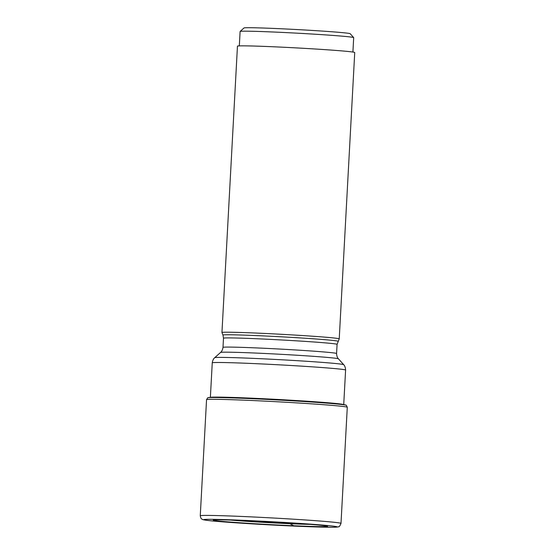 <?xml version="1.0" encoding="UTF-8"?>
<svg xmlns="http://www.w3.org/2000/svg" width="555" height="555" viewBox="0 0 555 555"><rect width="100%" height="100%" fill="white"/><g stroke="black" fill="none" stroke-linecap="round" stroke-linejoin="round"><path stroke-width="0.83" d="M247.155 520.687A57.255 1.401 3.1 0 1 327.061 526.098A57.255 1.401 3.1 0 1 293.706 525.765A57.255 1.401 3.1 0 1 236.014 522.484A57.255 1.401 3.1 0 1 213.828 519.966A57.255 1.401 3.1 0 1 247.155 520.687M300.859 523.691A45.51 1.11 3.1 0 1 289.044 523.233L293.706 525.765L297.577 526.244A3.698 1.512 92.5 0 0 297.653 526.244M240.135 520.403A45.51 1.11 -176.9 0 0 289.044 523.233L288.919 522.9M346.341 405.31L346.195 405.199A69.32 1.693 -176.9 0 0 345.64 405.011A69.32 1.693 -176.9 0 0 248.848 398.441A69.32 1.693 -176.9 0 0 208.437 397.581A69.32 1.693 -176.9 0 0 207.861 397.706L207.702 397.803A69.472 1.7 3.1 0 1 248.779 398.539A69.472 1.7 3.1 0 1 346.341 405.31L347.284 407.28A70.471 1.72 -176.9 0 0 248.272 400.342A70.471 1.72 -176.9 0 0 206.55 399.656L207.702 397.803M337.933 341.297A57.567 1.408 3.1 0 0 257.104 335.615A57.567 1.408 3.1 0 0 257.055 335.615A57.567 1.408 3.1 0 0 222.971 335.074L221.951 332.535A58.726 1.436 3.1 0 1 221.951 332.521A58.726 1.436 3.1 0 1 256.715 333.09A58.726 1.436 3.1 0 1 339.23 338.869A58.726 1.436 3.1 0 1 339.223 338.883L337.079 344.364A56.874 1.387 -176.9 0 0 257.215 338.772A56.874 1.387 -176.9 0 0 257.166 338.765A56.874 1.387 -176.9 0 0 223.492 338.217L222.999 347.375A56.874 1.387 3.1 0 1 256.667 347.929A56.874 1.387 3.1 0 1 256.715 347.929A56.874 1.387 3.1 0 1 336.58 353.528C336.76 357.795 338.786 359.106 338.446 358.828A59.045 1.443 -176.9 0 0 255.557 353.056A59.045 1.443 -176.9 0 0 255.508 353.056A59.045 1.443 -176.9 0 0 220.571 352.446L214.716 357.697A64.602 1.582 3.1 0 1 252.893 358.357A64.602 1.582 3.1 0 1 252.941 358.363A64.602 1.582 3.1 0 1 343.698 364.684L338.446 358.828M339.23 338.869L354.735 52.503A58.726 1.436 -176.9 0 0 272.227 46.724A58.726 1.436 -176.9 0 0 237.457 46.148L221.951 332.521M352.911 52.045L353.688 37.629A56.874 1.387 -176.9 0 0 353.674 37.594A56.874 1.387 -176.9 0 0 348.769 36.797A56.874 1.387 -176.9 0 0 273.775 32.03A56.874 1.387 -176.9 0 0 240.128 31.448A56.874 1.387 -176.9 0 0 240.107 31.482L239.323 45.892M353.674 37.594L350.184 33.702A53.176 1.297 -176.9 0 0 345.599 32.96A53.176 1.297 -176.9 0 0 275.481 28.506A53.176 1.297 -176.9 0 0 244.02 27.958L240.128 31.448M206.55 399.656L200.265 515.782A70.471 1.72 3.1 0 1 241.98 516.462A70.471 1.72 3.1 0 1 340.999 523.4L347.284 407.28M243.284 520.319A66.773 1.63 -176.9 0 0 209.533 520.652A66.773 1.63 -176.9 0 0 297.577 526.244A66.773 1.63 -176.9 0 0 331.328 525.911A66.773 1.63 -176.9 0 0 243.284 520.319M230.582 520.063A47.758 1.165 -176.9 0 0 289.939 523.705A47.758 1.165 3.1 0 0 310.391 524.385M242.882 520.507A45.392 1.11 -176.9 0 0 289.002 523.136A45.392 1.11 3.1 0 0 298.118 523.497M345.64 405.011L343.108 404.415A66.794 1.63 -176.9 0 0 249.896 398.101A66.794 1.63 3.1 0 0 211.011 397.262L208.437 397.581M343.725 404.56L345.599 370.06A66.773 1.63 -176.9 0 0 251.783 363.49A66.773 1.63 -176.9 0 0 251.727 363.483A66.773 1.63 -176.9 0 0 212.253 362.838L210.38 397.338M200.265 515.782C200.716 517.94 201.229 519.022 201.805 519.022C203.442 519.487 199.779 519.466 209.804 520.687C224.04 522.255 265.734 524.891 297.612 526.244L330.981 527.25C338.099 527.222 337.96 526.917 338.501 526.744C339.05 527.181 339.882 526.064 340.999 523.4M212.253 362.838C212.905 358.544 215.118 357.441 214.716 357.697M345.599 370.06C345.404 365.717 343.33 364.385 343.698 364.684M337.079 344.364L336.58 353.528M222.971 335.074L223.492 338.217M222.999 347.375C222.361 351.599 220.203 352.682 220.571 352.446"/></g></svg>
